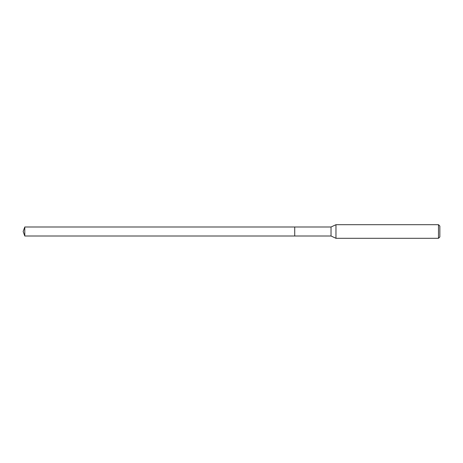 <?xml version="1.0" encoding="UTF-8"?>
<svg xmlns="http://www.w3.org/2000/svg" width="463" height="463" viewBox="0 0 463 463"><rect width="100%" height="100%" fill="white"/><g stroke="black" fill="none" stroke-linecap="round" stroke-linejoin="round"><path stroke-width="0.69" d="M294.723 226.997L24.788 226.997L24.788 236.003L294.723 236.003L294.723 226.997L294.723 236.003L331.033 236.003L331.033 226.997L294.723 226.997M24.788 236.003L23.15 231.5L24.788 226.997M331.033 226.997L335.97 224.694L335.97 238.306L331.033 236.003M335.97 238.306L438.49 238.306L438.49 224.694L335.97 224.694M438.49 224.694L439.85 226.054L439.85 236.946L438.49 238.306"/></g></svg>
